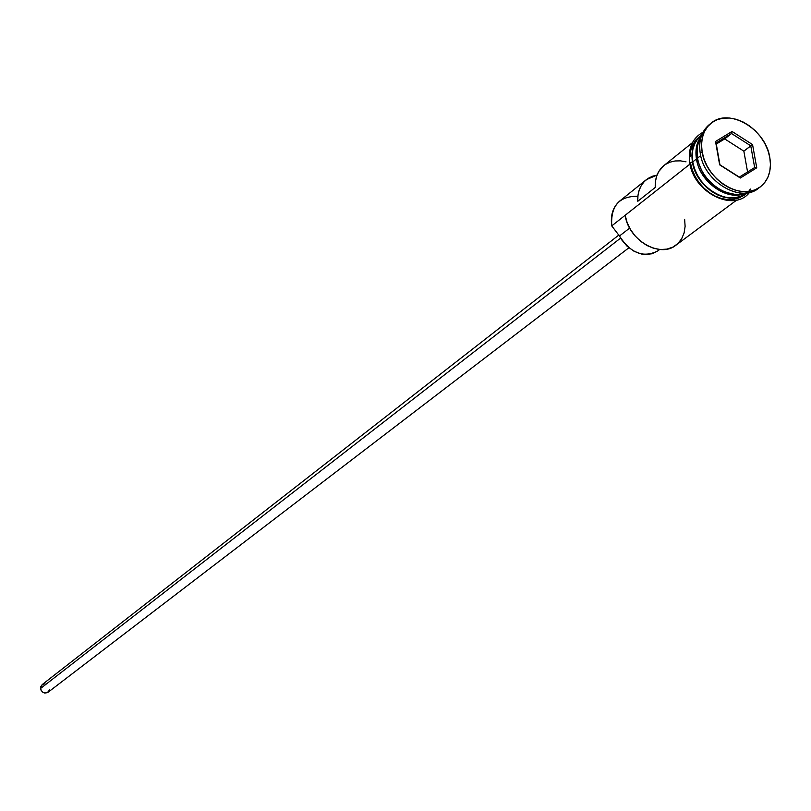<?xml version="1.0" encoding="UTF-8"?>
<svg xmlns="http://www.w3.org/2000/svg" width="811" height="811" viewBox="0 0 811 811"><rect width="100%" height="100%" fill="white"/><g stroke="black" fill="none" stroke-linecap="round" stroke-linejoin="round"><path stroke-width="1.22" d="M646.266 179.728L619.878 200.915C612.994 206.825 610.277 215.158 611.737 225.894C610.582 205.842 619.29 195.978 637.872 196.323M49.664 689.806L47.312 692.695L44.676 693.02L42.953 692.351L41.077 690.273L40.57 688.478L40.763 686.674L42.213 684.575L40.57 688.478L620.597 238.099L40.57 688.478C41.827 692.655 44.341 693.902 48.113 692.219L628.89 247.791M697.582 158.084C700.745 180.184 726.372 199.486 743.951 193.16C726.372 199.486 700.745 180.184 697.582 158.084L700.694 155.621L697.582 158.084C696.284 150.116 697.399 143.233 700.907 137.434M749.84 190.301C733.773 204.727 699.984 185.06 696.456 158.966L697.419 158.723C701.951 176.991 712.747 188.608 729.799 193.565M710.933 123.313L709.118 124.772C701.363 131.463 698.403 141.002 700.248 153.38C698.362 140.425 701.637 130.642 710.081 124.042M684.636 219.325L685.113 226.381L684.089 233L681.605 238.85L677.793 243.645L672.826 247.132L666.946 249.119L660.458 249.524L653.676 248.298L646.955 245.51L640.639 241.293L635.033 235.859L630.451 229.493L627.106 222.508L625.18 215.27L611.737 225.894L619.472 236.001C630.573 253.194 643.326 258.182 657.701 250.964L652.105 253.762L645.059 254.522L641.339 253.995L633.938 251.187L627.146 246.28L621.601 239.721L619.472 236.001L629.65 228.084L619.472 236.001L611.737 225.894L689.999 164.075L625.18 215.27C628.272 239.944 659.961 258.516 675.898 245.226L736.702 200.074M637.781 201.29C637.416 191.984 640.274 184.776 646.347 179.657L657.032 175.095L652.571 176.2L648.101 178.4L644.289 181.552L641.268 185.557L639.129 190.291L637.953 195.593L637.781 201.29L655.258 187.432L637.781 201.29M692.391 142.695L663.844 165.616C657.721 170.766 654.862 178.035 655.258 187.432L655.42 181.684L656.586 176.332L658.725 171.557L663.925 165.545M701.627 135.275L700.856 135.893C693.78 141.976 691.063 150.653 692.726 161.916L696.456 158.966C695.017 149.853 696.629 142.26 701.302 136.197M697.44 146.913L697.419 158.723C702.843 179.069 715.008 190.869 733.894 194.123M702.133 151.89C700.288 139.492 703.249 129.942 711.004 123.252C728.836 107.326 765.665 128.919 769.791 157.405L767.845 150.228L764.702 143.223L760.475 136.664L755.315 130.784L749.425 125.817L743.028 121.944L736.347 119.318L729.657 118.031L723.189 118.153L717.208 119.673L711.936 122.542L707.587 126.648L704.323 131.858L702.275 137.961L701.535 144.723L702.133 151.89L704.049 159.179L707.212 166.296L711.511 172.966L716.752 178.937L722.743 183.955L729.251 187.838L736.023 190.433L742.775 191.639L749.263 191.426L755.223 189.784L760.434 186.804L764.702 182.607L767.865 177.345L769.801 171.233L770.45 164.501L769.791 157.405C771.819 170.34 768.625 180.194 760.221 186.966C742.298 201.919 705.996 180.174 702.133 151.89L700.248 153.38L702.133 151.89M689.816 163.092L692.432 161.896C690.698 149.802 693.841 140.749 701.85 134.717L697.46 138.772L694.459 143.557L692.574 149.143L691.895 155.337L692.432 161.896L689.766 162.839L690.567 163.366L692.31 170.016L695.199 176.524L699.102 182.617L703.897 188.051L709.372 192.633L715.322 196.171L721.506 198.533L727.69 199.628L733.631 199.415L739.095 197.914L743.88 195.177M750.357 189.044C737.118 210.384 696.294 191.497 692.432 161.896L694.175 168.556L697.065 175.064L700.978 181.167L705.773 186.611L711.257 191.203L717.208 194.741L723.402 197.103L729.596 198.208L735.536 197.996L741.001 196.495L746.809 192.937M740.352 178.014L719.651 164.846L715.535 141.489L732.049 131.453L752.557 144.591L756.744 167.796L740.352 178.014L756.744 167.796L752.557 144.591L743.849 151.15L724.71 138.914L731.542 133.521L750.753 145.818L754.666 167.542L739.318 177.112L719.935 164.795L716.093 142.929L731.542 133.521L724.71 138.914L716.285 144.044L724.71 138.914L743.849 151.15L750.753 145.818L754.666 167.542L756.744 167.796L754.666 167.542L739.318 177.112L740.352 178.014L719.651 164.846L740.352 178.014M759.228 187.665C741.741 203.926 704.151 182.282 700.248 153.38C704.1 181.644 740.362 203.348 758.275 188.416L760.221 186.966M745.248 193.089C727.872 201.888 699.731 182.313 696.456 158.966L692.726 161.916C696.193 187.574 729.13 207.221 745.431 193.596L746.221 193.008M700.917 135.843L697.703 139.016L694.733 143.75L692.868 149.285L692.188 155.428L692.726 161.916L694.449 168.516L697.318 174.963L701.191 181.005L705.945 186.408L711.369 190.95L717.269 194.458L723.402 196.799L729.535 197.884L735.425 197.671L740.838 196.191L745.441 193.586M745.583 193.474L746.181 193.008M699.599 136.491L695.605 140.262L692.604 145.037L690.719 150.623L690.039 156.817M659.475 249.443L658.076 250.68M697.419 158.723L696.456 158.966M686.005 161.825L680.48 160.862L675.117 160.963L670.099 162.139L665.608 164.349M42.284 684.525L44.94 683.683M747.58 171.962L743.849 151.15L747.58 171.962M750.753 145.818L752.557 144.591L732.049 131.453L731.542 133.521L750.753 145.818M731.542 133.521L732.049 131.453L715.535 141.489L716.093 142.929L731.542 133.521M716.093 142.929L719.651 164.846L716.093 142.929M618.935 234.977L42.213 684.575M749.496 192.44C734.026 212.796 693.557 192.612 689.766 162.829C687.88 148.383 692.29 138.194 702.995 132.244M657.701 250.964L659.708 249.464"/></g></svg>
